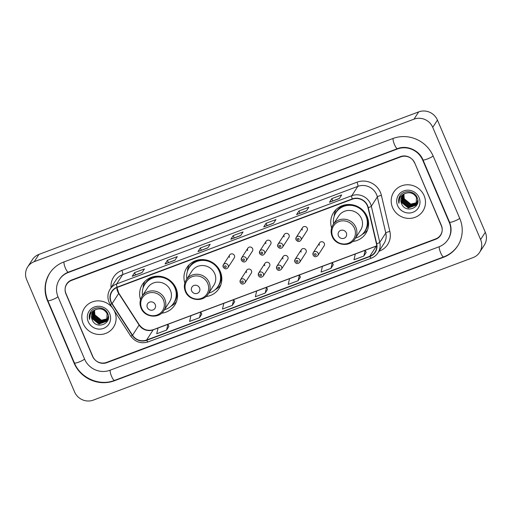 <?xml version="1.0" encoding="UTF-8"?>
<svg xmlns="http://www.w3.org/2000/svg" width="512" height="512" viewBox="0 0 512 512"><rect width="100%" height="100%" fill="white"/><g stroke="black" fill="none" stroke-linecap="round" stroke-linejoin="round"><path stroke-width="0.77" d="M352.653 241.51A19.194 18.317 -147.1 0 0 365.786 233.472A19.194 18.317 -147.1 0 0 367.085 216.518A19.194 18.317 -147.1 0 0 351.078 204.608A19.194 18.317 -147.1 0 0 333.542 212.646A19.194 18.317 -147.1 0 0 331.616 227.917M205.888 296.582A19.194 18.317 -147.1 0 0 219.021 288.544A19.194 18.317 -147.1 0 0 220.32 271.597A19.194 18.317 -147.1 0 0 204.314 259.686A19.194 18.317 -147.1 0 0 186.778 267.718A19.194 18.317 -147.1 0 0 184.845 282.995M161.568 313.216A19.194 18.317 -147.1 0 0 174.701 305.178A19.194 18.317 -147.1 0 0 176 288.224A19.194 18.317 -147.1 0 0 159.994 276.314A19.194 18.317 -147.1 0 0 142.458 284.352A19.194 18.317 -147.1 0 0 140.525 299.629M240.25 282.336A2.714 2.592 32.9 0 1 242.918 278.803A2.714 2.592 32.9 0 1 244.998 282.886L251.283 273.152A2.714 2.592 -147.1 0 0 249.203 269.069A2.714 2.592 -147.1 0 0 246.534 272.602M258.464 275.501A2.714 2.592 32.9 0 1 261.133 271.968A2.714 2.592 32.9 0 1 263.213 276.051L269.498 266.317A2.714 2.592 -147.1 0 0 267.418 262.234A2.714 2.592 -147.1 0 0 264.749 265.766M276.678 268.666A2.714 2.592 32.9 0 1 279.347 265.133A2.714 2.592 32.9 0 1 281.427 269.216L287.712 259.482A2.714 2.592 -147.1 0 0 285.632 255.398A2.714 2.592 -147.1 0 0 282.963 258.931M294.893 261.83A2.714 2.592 32.9 0 1 297.562 258.298A2.714 2.592 32.9 0 1 299.642 262.381L305.926 252.646A2.714 2.592 -147.1 0 0 303.846 248.563A2.714 2.592 -147.1 0 0 301.178 252.096M313.107 254.995A2.714 2.592 32.9 0 1 315.77 251.462A2.714 2.592 32.9 0 1 317.856 255.546L324.141 245.811A2.714 2.592 -147.1 0 0 322.061 241.728A2.714 2.592 -147.1 0 0 319.392 245.261M296.051 239.782A2.714 2.592 32.9 0 1 298.72 236.243A2.714 2.592 32.9 0 1 300.8 240.326L307.085 230.592A2.714 2.592 -147.1 0 0 305.005 226.509A2.714 2.592 -147.1 0 0 302.336 230.048M277.837 246.618A2.714 2.592 32.9 0 1 280.506 243.078A2.714 2.592 32.9 0 1 282.586 247.162L288.87 237.427A2.714 2.592 -147.1 0 0 286.79 233.344A2.714 2.592 -147.1 0 0 284.122 236.883M223.194 267.123A2.714 2.592 32.9 0 1 225.862 263.584A2.714 2.592 32.9 0 1 227.942 267.667L234.227 257.933A2.714 2.592 -147.1 0 0 232.147 253.85A2.714 2.592 -147.1 0 0 229.478 257.389M241.408 260.288A2.714 2.592 32.9 0 1 244.077 256.749A2.714 2.592 32.9 0 1 246.157 260.832L252.442 251.098A2.714 2.592 -147.1 0 0 250.362 247.014A2.714 2.592 -147.1 0 0 247.693 250.554M259.622 253.453A2.714 2.592 32.9 0 1 262.291 249.914A2.714 2.592 32.9 0 1 264.371 253.997L270.656 244.262A2.714 2.592 -147.1 0 0 268.576 240.179A2.714 2.592 -147.1 0 0 265.907 243.718M400.71 156.877L71.603 280.384A10.861 10.368 -147.1 0 0 66.675 284.326A10.861 10.368 -147.1 0 0 65.939 293.926L92.525 356.256A10.861 10.368 -147.1 0 0 106.592 362.4L435.693 238.899A10.861 10.368 -147.1 0 0 440.621 234.95A10.861 10.368 -147.1 0 0 441.363 225.35L414.771 163.021A10.861 10.368 -147.1 0 0 400.71 156.877M449.248 222.394L422.662 160.058A19.552 18.662 -147.1 0 0 397.35 149.005L68.25 272.506A19.552 18.662 -147.1 0 0 59.379 279.616A19.552 18.662 -147.1 0 0 58.048 296.883L84.64 359.219A19.552 18.662 -147.1 0 0 109.946 370.272L439.053 246.771A19.552 18.662 -147.1 0 0 447.923 239.661A19.552 18.662 -147.1 0 0 449.248 222.394L449.485 222.029M432.742 127.354A14.483 13.824 -147.1 0 0 413.99 119.162L34.253 261.664A14.483 13.824 -147.1 0 0 27.686 266.931A14.483 13.824 -147.1 0 0 26.701 279.725L74.56 391.923A14.483 13.824 -147.1 0 0 93.306 400.115L473.043 257.613A14.483 13.824 -147.1 0 0 479.616 252.346A14.483 13.824 -147.1 0 0 480.602 239.552L432.742 127.354L437.44 120.077A14.483 13.824 -147.1 0 0 418.694 111.885L38.957 254.387A14.483 13.824 -147.1 0 0 32.384 259.654L27.686 266.931M479.616 252.346L484.314 245.069A14.483 13.824 -147.1 0 0 485.299 232.275L437.44 120.077M433.184 156.109A31.142 29.715 -147.1 0 0 392.877 138.509L63.77 262.01A31.142 29.715 -147.1 0 0 49.645 273.325A31.142 29.715 -147.1 0 0 47.526 300.832L74.118 363.168A31.142 29.715 -147.1 0 0 114.426 380.768L443.533 257.267A31.142 29.715 -147.1 0 0 457.658 245.952A31.142 29.715 -147.1 0 0 459.77 218.445L433.184 156.109M83.181 323.61A17.382 16.589 -147.1 0 0 97.677 334.394A17.382 16.589 -147.1 0 0 113.562 327.117A17.382 16.589 -147.1 0 0 114.739 311.763A17.382 16.589 -147.1 0 0 113.894 310.042A17.382 16.589 -147.1 0 1 114.739 311.763A17.382 16.589 -147.1 0 1 113.562 327.117A17.382 16.589 -147.1 0 1 97.677 334.394A17.382 16.589 -147.1 0 1 83.181 323.61A17.382 16.589 -147.1 0 1 84.358 308.256A17.382 16.589 -147.1 0 0 83.181 323.61M392.557 207.514A17.382 16.589 -147.1 0 0 407.053 218.298A17.382 16.589 -147.1 0 0 422.944 211.021A17.382 16.589 -147.1 0 0 424.122 195.667A17.382 16.589 -147.1 0 0 409.626 184.883A17.382 16.589 -147.1 0 0 393.741 192.16A17.382 16.589 -147.1 0 0 392.557 207.514A17.382 16.589 -147.1 0 0 407.053 218.298A17.382 16.589 -147.1 0 0 422.944 211.021A17.382 16.589 -147.1 0 0 424.122 195.667A17.382 16.589 -147.1 0 0 409.626 184.883A17.382 16.589 -147.1 0 0 393.741 192.16A17.382 16.589 -147.1 0 0 392.557 207.514M111.168 301.875A11.59 11.059 32.9 0 1 111.955 291.642A11.59 11.059 32.9 0 1 117.216 287.43L352.352 199.187A11.59 11.059 32.9 0 1 367.974 207.622L376.429 243.725A11.59 11.059 32.9 0 1 375.027 252.077A11.59 11.059 32.9 0 1 369.766 256.288L146.592 340.038A11.59 11.059 32.9 0 1 132.531 335.251L112.109 303.642A11.59 11.059 32.9 0 1 111.168 301.875M110.906 301.978A11.878 11.334 -147.1 0 0 111.866 303.782L132.294 335.392A11.878 11.334 -147.1 0 0 146.707 340.301L369.882 256.55A11.878 11.334 -147.1 0 0 376.71 243.674L368.25 207.571A11.878 11.334 -147.1 0 0 352.243 198.925L117.101 287.168A11.878 11.334 -147.1 0 0 110.906 301.978M339.341 198.554L341.69 194.918L331.827 198.618L329.478 202.259L339.341 198.554M339.443 198.4L329.574 202.17A2.899 0.704 69.4 0 0 329.478 202.259M332.794 200.89L331.827 198.618M306.464 210.893L308.813 207.251L298.95 210.957L296.595 214.592L306.464 210.893M306.56 210.733L296.698 214.509A2.899 0.704 69.4 0 0 296.595 214.592M299.917 213.229L298.95 210.957M273.581 223.232L275.936 219.59L266.067 223.296L263.718 226.931L273.581 223.232M273.683 223.072L263.821 226.848A2.899 0.704 69.4 0 0 263.718 226.931M267.04 225.568L266.067 223.296M142.074 272.582L144.422 268.941L134.56 272.646L132.211 276.282L142.074 272.582M142.176 272.422L132.307 276.198A2.899 0.704 69.4 0 0 132.211 276.282M135.526 274.918L134.56 272.646M174.95 260.243L177.299 256.608L167.437 260.307L165.088 263.949L174.95 260.243M175.053 260.09L165.184 263.859A2.899 0.704 69.4 0 0 165.088 263.949M168.41 262.579L167.437 260.307M207.827 247.904L210.176 244.269L200.314 247.968L197.965 251.61L207.827 247.904M207.93 247.75L198.061 251.52A2.899 0.704 69.4 0 0 197.965 251.61M201.286 250.24L200.314 247.968M240.704 235.571L243.053 231.93L233.19 235.629L230.842 239.27L240.704 235.571M240.806 235.411L230.944 239.181A2.899 0.704 69.4 0 0 230.842 239.27M234.163 237.907L233.19 235.629M112.723 308.23A17.382 16.589 -147.1 0 0 84.358 308.256A17.382 16.589 -147.1 0 1 112.723 308.23M414.47 162.752A10.861 10.368 -147.1 0 0 400.41 156.614L71.629 279.994A10.861 10.368 -147.1 0 0 66.701 283.942A10.861 10.368 -147.1 0 0 65.965 293.536L92.832 356.525A10.861 10.368 -147.1 0 0 106.893 362.662L435.667 239.283A10.861 10.368 -147.1 0 0 440.595 235.341A10.861 10.368 -147.1 0 0 441.338 225.741L414.579 162.586M330.976 268.371L332.288 262.656L322.426 266.355L321.114 272.07L330.976 268.371L333.293 264.742M363.853 256.032L366.182 252.429L365.165 250.317L355.302 254.016L353.99 259.738L363.853 256.032L365.165 250.317M232.346 305.382L233.651 299.667L223.789 303.373L222.483 309.088L232.346 305.382L234.662 301.76M199.469 317.722L201.792 314.118L200.774 312.006L190.912 315.706L189.606 321.421L199.469 317.722L200.774 312.006M166.592 330.061L167.898 324.346L158.035 328.045L156.723 333.76L166.592 330.061L168.902 326.432M298.099 280.71L299.411 274.995L289.542 278.694L288.237 284.41L298.099 280.71L300.416 277.082M265.222 293.05L266.528 287.328L256.666 291.034L255.36 296.749L265.222 293.05L267.539 289.421M266.528 287.328L267.546 289.446M233.651 299.667L234.669 301.779M167.898 324.346L168.915 326.458M299.411 274.995L300.429 277.107M332.288 262.656L333.306 264.768M107.552 318.854L101.261 320.429L94.906 315.245L94.496 310.394M107.59 318.714L101.408 320.198L95.053 315.021A8.186 7.814 -147.1 0 1 94.566 310.336M107.386 319.386L100.678 321.338L94.317 316.154L94.054 310.746M107.43 319.258L100.826 321.107L94.464 315.93L94.163 310.656M107.834 319.034L107.603 319.366M107.526 319.475L107.27 319.795M107.181 319.898L100.09 322.246L93.728 317.069L93.651 311.123M107.232 319.776L100.237 322.016L93.875 316.838L93.747 311.027M108.397 316.102L107.021 320.282M106.938 320.39L99.501 323.155L93.146 317.978L93.28 311.52M107.322 319.827L107.085 320.16M107.002 320.269L99.648 322.931L93.293 317.747L93.37 311.418M96.384 309.363A8.186 7.814 -147.1 0 0 92.672 312.339A8.186 7.814 -147.1 0 0 92.115 319.565C95.776 330.298 112.55 323.795 107.834 313.888C105.344 306.65 94.106 305.587 90.483 312.128C89.21 314.4 88.902 316.819 89.555 319.392C89.325 314.317 91.603 310.976 96.384 309.363C101.133 308.032 104.717 309.498 107.13 313.76L106.662 320.851L106.246 321.427L98.912 324.064L92.557 318.886L92.947 311.942M107.277 313.536L106.662 320.851M106.733 320.736L99.059 323.84L92.704 318.656L93.03 311.834M92.115 319.565L92.717 312.269M88.243 321.709A11.808 11.264 -147.1 0 0 103.52 328.384A11.808 11.264 -147.1 0 0 109.683 313.664A11.808 11.264 -147.1 0 0 94.4 306.989A11.808 11.264 -147.1 0 0 88.243 321.709M93.766 315.174L93.267 313.837M89.555 319.392L90.56 312.013M155.238 304.563A4.346 4.147 -147.1 0 0 149.613 302.106A4.346 4.147 -147.1 0 0 147.347 307.526A4.346 4.147 -147.1 0 0 152.973 309.984A4.346 4.147 -147.1 0 0 155.238 304.563M163.898 310.56L169.53 301.837A13.037 12.442 -147.1 0 0 170.413 290.323A13.037 12.442 -147.1 0 0 159.539 282.234A13.037 12.442 -147.1 0 0 147.629 287.693L141.997 296.41C139.75 300.109 139.437 304.006 141.069 308.115C144.544 317.491 158.982 319.066 163.898 310.56A13.037 12.442 -147.1 0 0 164.781 299.04A13.037 12.442 -147.1 0 0 153.907 290.957A13.037 12.442 -147.1 0 0 141.997 296.41M164.422 309.741A17.203 16.416 -147.1 0 0 173.734 303.002A17.203 16.416 -147.1 0 0 174.899 287.814A17.203 16.416 -147.1 0 0 160.55 277.139A17.203 16.416 -147.1 0 0 144.832 284.339A17.203 16.416 -147.1 0 0 142.522 295.597M173.734 303.002L173.965 302.643A17.203 16.416 -147.1 0 0 175.136 287.45A17.203 16.416 -147.1 0 0 160.787 276.774A17.203 16.416 -147.1 0 0 145.069 283.981L144.832 284.339M176.442 301.664A18.829 17.971 32.9 0 1 171.059 306.182L170.957 306.234M144.941 281.318A18.829 17.971 32.9 0 0 143.187 286.752L143.149 287.834M199.558 287.93A4.346 4.147 -147.1 0 0 193.933 285.478A4.346 4.147 -147.1 0 0 191.667 290.893A4.346 4.147 -147.1 0 0 197.293 293.35A4.346 4.147 -147.1 0 0 199.558 287.93M208.218 293.926L213.85 285.203A13.037 12.442 -147.1 0 0 214.733 273.69A13.037 12.442 -147.1 0 0 203.859 265.6A13.037 12.442 -147.1 0 0 191.949 271.059L186.317 279.782C184.064 283.475 183.757 287.379 185.389 291.482C188.858 300.864 203.302 302.432 208.218 293.926A13.037 12.442 -147.1 0 0 209.101 282.413A13.037 12.442 -147.1 0 0 198.227 274.323A13.037 12.442 -147.1 0 0 186.317 279.782M208.742 293.107A17.203 16.416 -147.1 0 0 218.048 286.374A17.203 16.416 -147.1 0 0 219.219 271.181A17.203 16.416 -147.1 0 0 204.87 260.506A17.203 16.416 -147.1 0 0 189.152 267.712A17.203 16.416 -147.1 0 0 186.842 278.963M218.048 286.374L218.285 286.01A17.203 16.416 -147.1 0 0 219.456 270.816A17.203 16.416 -147.1 0 0 205.107 260.147A17.203 16.416 -147.1 0 0 189.389 267.347L189.152 267.712M220.762 285.037A18.829 17.971 32.9 0 1 215.379 289.549L215.277 289.606M189.254 264.685A18.829 17.971 32.9 0 0 187.501 270.118L187.469 271.2M346.323 232.858A4.346 4.147 -147.1 0 0 340.698 230.4A4.346 4.147 -147.1 0 0 338.432 235.814A4.346 4.147 -147.1 0 0 344.058 238.272A4.346 4.147 -147.1 0 0 346.323 232.858M354.982 238.848L360.614 230.131A13.037 12.442 -147.1 0 0 361.498 218.618A13.037 12.442 -147.1 0 0 350.624 210.528A13.037 12.442 -147.1 0 0 338.714 215.987L333.082 224.704C330.835 228.403 330.522 232.301 332.154 236.403C335.629 245.786 350.067 247.36 354.982 238.848A13.037 12.442 -147.1 0 0 355.866 227.334A13.037 12.442 -147.1 0 0 344.992 219.245A13.037 12.442 -147.1 0 0 333.082 224.704M355.507 238.035A17.203 16.416 -147.1 0 0 364.819 231.296A17.203 16.416 -147.1 0 0 365.984 216.102A17.203 16.416 -147.1 0 0 351.642 205.434A17.203 16.416 -147.1 0 0 335.917 212.634A17.203 16.416 -147.1 0 0 333.606 223.885M364.819 231.296L365.05 230.931A17.203 16.416 -147.1 0 0 366.221 215.744A17.203 16.416 -147.1 0 0 351.872 205.069A17.203 16.416 -147.1 0 0 336.154 212.269L335.917 212.634M367.533 229.958A18.829 17.971 32.9 0 1 362.144 234.47L362.042 234.528M336.026 209.613A18.829 17.971 32.9 0 0 334.272 215.04L334.234 216.128M416.934 202.752L410.643 204.326L404.288 199.149L403.872 194.291M416.966 202.618L410.79 204.102L404.435 198.918A8.186 7.814 -147.1 0 1 403.942 194.24M416.762 203.29L410.054 205.235L403.699 200.058L403.437 194.643M416.813 203.155L410.202 205.011L403.846 199.827L403.539 194.554M417.216 202.938L416.986 203.27M416.902 203.379L416.646 203.699M416.557 203.802L409.466 206.144L403.11 200.966L403.034 195.021M416.614 203.674L409.613 205.92L403.258 200.742L403.13 194.925M417.779 200L416.397 204.179M416.32 204.288L408.883 207.059L402.522 201.875L402.662 195.418M416.698 203.731L416.461 204.058M416.378 204.166L409.03 206.829L402.669 201.651L402.752 195.315M405.766 193.261A8.186 7.814 -147.1 0 0 402.048 196.237A8.186 7.814 -147.1 0 0 401.498 203.469C405.158 214.195 421.926 207.699 417.216 197.786C414.72 190.547 403.482 189.485 399.866 196.032C398.586 198.298 398.278 200.723 398.938 203.296C398.707 198.221 400.986 194.874 405.766 193.261C410.515 191.93 414.093 193.402 416.506 197.664L416.038 204.755L415.629 205.331L408.294 207.968L401.933 202.784L402.323 195.84M416.653 197.434L416.038 204.755M416.115 204.64L408.442 207.738L402.08 202.56L402.406 195.731M401.498 203.469L402.093 196.173M397.619 205.613A11.808 11.264 -147.1 0 0 412.902 212.288A11.808 11.264 -147.1 0 0 419.059 197.568A11.808 11.264 -147.1 0 0 403.776 190.893A11.808 11.264 -147.1 0 0 397.619 205.613M403.149 199.072L402.65 197.734M398.938 203.296L399.942 195.91M393.069 138.432A5.792 1.414 69.4 0 0 394.586 144.8A5.792 1.414 69.4 0 0 397.504 148.634C406.752 144.819 419.174 150.195 422.944 159.814L449.536 222.144C451.923 228.211 451.501 233.869 448.275 239.117M433.133 155.994A5.792 0.998 156.9 0 1 427.334 158.995A5.792 0.998 156.9 0 1 422.944 159.814M459.718 218.323A5.792 0.998 156.9 0 1 453.926 221.325A5.792 0.998 156.9 0 1 449.536 222.144M458.01 245.402C454.496 250.752 449.722 254.579 443.68 256.896A5.792 1.414 -110.6 0 1 440.762 253.062A5.792 1.414 -110.6 0 1 439.251 246.694M443.68 256.896L114.573 380.397A5.792 1.414 -110.6 0 1 111.654 376.563A5.792 1.414 -110.6 0 1 110.144 370.195M114.573 380.397C99.584 386.451 80.442 378.093 74.4 362.918A5.792 0.998 -23.1 0 0 78.784 362.106A5.792 0.998 -23.1 0 0 84.589 359.098M74.4 362.918L47.814 300.589A5.792 0.998 -23.1 0 0 52.192 299.77A5.792 0.998 -23.1 0 0 57.997 296.768M63.968 261.933A5.792 1.414 69.4 0 0 65.478 268.301A5.792 1.414 69.4 0 0 68.397 272.134L397.504 148.634M418.694 111.885L413.99 119.162M485.299 232.275L480.602 239.552M38.957 254.387L34.253 261.664M443.802 256.851L443.533 257.267M114.694 380.358L114.426 380.768M74.349 362.803L74.118 363.168M47.763 300.474L47.526 300.832M422.899 159.699L422.662 160.058M397.619 148.589L397.35 149.005M68.512 272.09L68.25 272.506M116.845 287.578A11.59 11.059 -147.1 0 0 117.754 291.686A11.59 11.059 -147.1 0 0 118.688 293.453L139.11 325.062A11.59 11.059 -147.1 0 0 153.171 329.85L376.352 246.099A11.59 11.059 -147.1 0 0 376.723 245.952M111.066 287.68A18.106 17.28 32.9 0 1 121.862 270.426L357.005 182.189A3.622 0.883 -110.6 0 1 357.818 186.374L122.675 274.618A14.483 13.824 -147.1 0 0 116.102 279.885L110.086 289.197A14.483 13.824 32.9 0 1 116.659 283.93A3.622 0.883 69.4 0 0 117.101 287.168M357.005 182.189A18.106 17.28 32.9 0 1 380.442 192.422A18.106 17.28 32.9 0 1 381.402 195.366L389.862 231.462A18.106 17.28 32.9 0 1 379.456 251.098L378.995 251.27M376.563 194.566A14.483 13.824 -147.1 0 0 357.818 186.374L351.802 195.693A14.483 13.824 32.9 0 1 371.322 206.234L379.776 242.336A14.483 13.824 32.9 0 1 378.022 252.774L384.038 243.462A14.483 13.824 -147.1 0 0 385.792 233.018L377.338 196.915A14.483 13.824 -147.1 0 0 376.563 194.566M110.086 289.197C107.597 293.299 107.251 297.626 109.062 302.176L110.227 304.371A3.622 0.461 -32.9 0 0 111.866 303.782M110.227 304.371L130.656 335.987C135.181 342.042 141.011 344.013 148.147 341.901A3.622 0.883 -110.6 0 1 146.707 340.301M369.882 256.55A3.622 0.883 69.4 0 0 371.328 258.15C374.15 257.062 376.378 255.277 378.022 252.774M376.71 243.674A3.622 0.768 -13.2 0 0 379.776 242.336L385.792 233.018A3.622 0.768 166.8 0 1 389.862 231.462M130.656 335.987A3.622 0.461 -32.9 0 0 132.294 335.392M368.25 207.571A3.622 0.768 -13.2 0 0 371.322 206.234L377.338 196.915A3.622 0.768 166.8 0 1 381.402 195.366M352.243 198.925A3.622 0.883 -110.6 0 1 351.802 195.693L116.659 283.93L122.675 274.618A3.622 0.883 -110.6 0 0 121.862 270.426M379.315 250.778A3.622 0.883 -110.6 0 1 379.456 251.098M369.766 256.288L376.352 246.099A6.515 1.594 -110.6 0 1 376.576 245.901L376.717 245.85M112.109 303.642L118.688 293.453A6.515 0.832 147.1 0 0 118.771 293.126L139.194 324.736A6.515 0.832 147.1 0 1 139.11 325.062L132.531 335.251M146.592 340.038L153.171 329.85A6.515 1.594 -110.6 0 1 153.402 329.651L376.576 245.901M240.749 235.501L230.944 239.181M207.872 247.84L198.061 251.52M174.995 260.179L165.184 263.859M142.112 272.518L132.307 276.198M273.626 223.168L263.821 226.848M306.502 210.829L296.698 214.509M339.379 198.49L329.574 202.17M163.405 300.045A11.974 11.43 -147.1 0 0 147.904 293.28A11.974 11.43 -147.1 0 0 141.658 308.211A11.974 11.43 -147.1 0 0 157.158 314.976A11.974 11.43 -147.1 0 0 163.405 300.045M172.851 304.23A17.363 16.57 -147.1 0 0 176.832 290.592M154.867 276.41A17.363 16.57 -147.1 0 0 144.077 285.651M207.725 283.418A11.974 11.43 -147.1 0 0 192.224 276.646A11.974 11.43 -147.1 0 0 185.978 291.578A11.974 11.43 -147.1 0 0 201.478 298.349A11.974 11.43 -147.1 0 0 207.725 283.418M217.171 287.603A17.363 16.57 -147.1 0 0 221.152 273.965M199.187 259.776A17.363 16.57 -147.1 0 0 188.397 269.018M354.49 228.339A11.974 11.43 -147.1 0 0 338.989 221.568A11.974 11.43 -147.1 0 0 332.742 236.499A11.974 11.43 -147.1 0 0 348.243 243.27A11.974 11.43 -147.1 0 0 354.49 228.339M363.936 232.525A17.363 16.57 -147.1 0 0 367.917 218.886M345.952 204.704A17.363 16.57 -147.1 0 0 335.162 213.939M224.544 266.957A0.902 0.864 -147.1 0 0 225.715 267.469A0.902 0.864 -147.1 0 0 226.189 266.342A0.902 0.864 -147.1 0 0 225.018 265.83A0.902 0.864 -147.1 0 0 224.544 266.957M242.758 260.122A0.902 0.864 -147.1 0 0 243.93 260.634A0.902 0.864 -147.1 0 0 244.403 259.507A0.902 0.864 -147.1 0 0 243.232 258.995A0.902 0.864 -147.1 0 0 242.758 260.122M260.973 253.286A0.902 0.864 -147.1 0 0 262.144 253.798A0.902 0.864 -147.1 0 0 262.618 252.672A0.902 0.864 -147.1 0 0 261.446 252.16A0.902 0.864 -147.1 0 0 260.973 253.286M279.187 246.451A0.902 0.864 -147.1 0 0 280.358 246.963A0.902 0.864 -147.1 0 0 280.832 245.837A0.902 0.864 -147.1 0 0 279.661 245.325A0.902 0.864 -147.1 0 0 279.187 246.451M297.402 239.616A0.902 0.864 -147.1 0 0 298.573 240.128A0.902 0.864 -147.1 0 0 299.046 239.002A0.902 0.864 -147.1 0 0 297.875 238.49A0.902 0.864 -147.1 0 0 297.402 239.616M243.245 281.555A0.902 0.864 -147.1 0 0 242.074 281.05A0.902 0.864 -147.1 0 0 241.6 282.176A0.902 0.864 -147.1 0 0 242.771 282.688A0.902 0.864 -147.1 0 0 243.245 281.555M261.459 274.72A0.902 0.864 -147.1 0 0 260.288 274.214A0.902 0.864 -147.1 0 0 259.814 275.341A0.902 0.864 -147.1 0 0 260.986 275.853A0.902 0.864 -147.1 0 0 261.459 274.72M279.674 267.885A0.902 0.864 -147.1 0 0 278.502 267.379A0.902 0.864 -147.1 0 0 278.029 268.506A0.902 0.864 -147.1 0 0 279.2 269.018A0.902 0.864 -147.1 0 0 279.674 267.885M297.888 261.05A0.902 0.864 -147.1 0 0 296.717 260.544A0.902 0.864 -147.1 0 0 296.243 261.67A0.902 0.864 -147.1 0 0 297.414 262.182A0.902 0.864 -147.1 0 0 297.888 261.05M316.102 254.214A0.902 0.864 -147.1 0 0 314.931 253.709A0.902 0.864 -147.1 0 0 314.458 254.835A0.902 0.864 -147.1 0 0 315.629 255.347A0.902 0.864 -147.1 0 0 316.102 254.214M49.997 272.781C44.659 281.568 43.936 290.835 47.814 300.589M59.731 279.066C61.824 275.866 64.717 273.555 68.397 272.134M449.216 237.664L447.923 239.661M148.147 341.901L371.328 258.15M139.194 324.736C142.995 329.709 147.731 331.347 153.402 329.651M118.771 293.126L116.934 287.539M227.942 267.667C226.496 269.382 224.909 269.235 223.174 267.213L223.379 264.723L229.664 254.989M246.157 260.832C244.71 262.547 243.123 262.4 241.389 260.378L241.594 257.888L247.878 248.154M264.371 253.997C262.925 255.712 261.338 255.565 259.603 253.542L259.808 251.053L266.093 241.318M282.586 247.162C281.139 248.877 279.552 248.73 277.818 246.707L278.022 244.218L284.307 234.483M300.8 240.326C299.354 242.042 297.766 241.894 296.032 239.872L296.237 237.382L302.522 227.648M246.72 270.208L240.435 279.936L240.23 282.432C241.491 284.461 243.078 284.608 244.998 282.886M264.934 263.373L258.65 273.101L258.445 275.597C259.699 277.626 261.293 277.773 263.213 276.051M283.149 256.538L276.864 266.266L276.659 268.762C277.914 270.79 279.507 270.938 281.427 269.216M301.363 249.702L295.078 259.43L294.874 261.926C296.128 263.955 297.722 264.102 299.642 262.381M319.578 242.867L313.293 252.595L313.082 255.091C314.342 257.12 315.936 257.267 317.856 255.546"/></g></svg>
